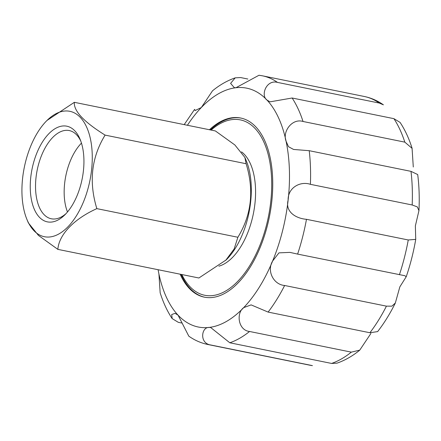 <?xml version="1.0" encoding="UTF-8"?>
<svg xmlns="http://www.w3.org/2000/svg" width="441" height="441" viewBox="0 0 441 441"><rect width="100%" height="100%" fill="white"/><g stroke="black" fill="none" stroke-linecap="round" stroke-linejoin="round"><path stroke-width="0.66" d="M241.541 151.869A60.169 31.471 101.5 0 1 253.443 213.317A60.169 31.471 101.5 0 1 218.901 266.171M181.819 274.534A89.49 46.807 -78.5 0 0 263.442 235.604A89.49 46.807 -78.5 0 0 232.368 119.566A89.49 46.807 -78.5 0 0 211.134 130.084M210.368 129.93A91.392 47.799 101.5 0 1 233.498 117.879A91.392 47.799 101.5 0 1 241.133 118.122M204.778 297.245A91.392 47.799 101.5 0 1 181.053 274.374M181.604 322.999L178.307 322.332L172.15 318.584L171.714 314.527L175.044 313.353L178.037 315.133L188.809 336.158C194.674 340.303 201.052 343.092 207.954 344.52A137.09 71.701 -78.5 0 0 210.644 344.967C199.172 343.285 201.416 326.924 209.051 327.448L210.666 327.509L229.805 342.778A137.09 71.701 -78.5 0 0 249.562 331.478C238.234 330.381 235.946 313.165 243.675 307.647L251.116 304.885L268.117 312.09A137.09 71.701 -78.5 0 0 284.638 285.487C273.618 284.688 266.551 271.05 272.615 261.033L278.966 252.869L289.88 252.379L297.62 254.093A137.09 71.701 -78.5 0 0 306.473 219.315C295.85 218.444 285.024 211.862 288.133 200.104C287.708 188.009 299.985 180.816 310.398 184.327A137.09 71.701 -78.5 0 0 309.218 150.695L293.557 149.449L288.475 146.693L286.06 141.175C282.212 131.561 292.24 118.012 303.033 121.484A137.09 71.701 -78.5 0 0 292.135 98.007L270.03 101.838L266.959 100.046C260.394 95.416 266.331 79.319 277.499 82.406A137.09 71.701 -78.5 0 0 262.489 75.824L259.005 75.246L235.941 87.731L234.314 87.665L230.599 83.377L235.213 77.842L240.637 77.561L247.87 79.033M212.468 90.874L201.322 107.532L195.148 110.548L194.63 109.39M158.093 269.716A121.854 63.736 -78.5 0 0 158.931 273.999L160.149 292.659M210.644 344.967L312.426 365.622A137.09 71.701 101.5 0 1 309.736 365.176L207.954 344.52M229.805 342.778L331.588 363.439L337.007 363.158C344.994 360.38 352.585 356.041 359.773 350.143M309.736 365.176L312.426 365.622M249.562 331.478L351.345 352.138A137.09 71.701 101.5 0 1 331.588 363.439M268.117 312.09L369.905 332.746L377.595 331.61M370.903 333.468L359.757 350.126L351.345 352.138M284.638 285.487L386.421 306.148A137.09 71.701 101.5 0 1 369.905 332.746M297.62 254.093L404.893 275.724L406.216 276.761L399.849 286.859L395.334 303.006L391.889 306.159L386.421 306.148M306.473 219.315L408.256 239.976A137.09 71.701 101.5 0 1 399.403 274.749M310.398 184.327L412.181 204.982L417.324 206.901L418.944 210.644L415.361 225.924L415.731 239.375L408.256 239.976M309.218 150.695L411.001 171.356A137.09 71.701 101.5 0 1 412.181 204.982M303.033 121.484L404.816 142.14L412.076 148.341L413.289 167.001M417.688 174.548L411.001 171.356M292.135 98.007L393.918 118.668A137.09 71.701 101.5 0 1 404.816 142.14M379.282 103.062L383.416 104.842C377.551 100.697 371.173 97.908 364.272 96.48A137.09 71.701 101.5 0 1 379.282 103.062L277.499 82.406M400.075 122.416L393.918 118.668M180.132 274.192A91.392 47.799 -78.5 0 0 204.315 297.151A91.392 47.799 -78.5 0 0 212.413 297.482A91.392 47.799 -78.5 0 0 270.702 209.541A91.392 47.799 -78.5 0 0 240.676 118.023A91.392 47.799 -78.5 0 0 232.578 117.692A91.392 47.799 -78.5 0 0 209.453 129.742M105.09 135.106L246.128 163.732L244.893 157.448L234.866 144.962L215.379 130.944L74.347 102.318C73.608 110.945 83.856 121.876 105.09 135.106C91.436 157.42 88.691 181.929 96.844 208.632C74.154 218.852 58.951 234.502 57.854 249.369L38.461 235.433L28.345 222.865L26.929 219.436A63.973 33.461 -78.5 0 0 50.042 236.944A63.973 33.461 -78.5 0 0 92.241 154.863A63.973 33.461 -78.5 0 0 47.022 120.432A63.973 33.461 -78.5 0 0 26.929 219.436M47.022 120.432L74.347 102.318M245.02 157.762L246.304 160.877A63.973 33.461 -78.5 0 1 226.211 259.881L198.885 277.995L57.854 249.369M225.671 260.411L234.149 248.967L237.881 237.258L96.844 208.632M246.128 163.732C254.281 190.473 251.53 214.982 237.881 237.258M51.713 222.038A48.819 25.534 -78.5 0 0 64.788 214.91A48.819 25.534 -78.5 0 0 80.119 139.362A48.819 25.534 -78.5 0 0 35.197 157.426A48.819 25.534 -78.5 0 0 51.713 222.038M80.797 141.114A45.01 23.544 -78.5 0 0 69.231 130.553A45.01 23.544 -78.5 0 0 37.209 169.978A45.01 23.544 -78.5 0 0 51.327 218.775A45.01 23.544 -78.5 0 0 55.312 218.934A45.01 23.544 -78.5 0 0 66.095 213.56M67.49 211.967A45.01 23.544 101.5 0 1 81.464 143.121M158.931 273.999A121.854 63.736 -78.5 0 0 178.037 315.133A121.854 63.736 -78.5 0 0 209.051 327.448A121.854 63.736 -78.5 0 0 243.675 307.647A121.854 63.736 -78.5 0 0 272.615 261.033A121.854 63.736 -78.5 0 0 288.133 200.104A121.854 63.736 -78.5 0 0 286.06 141.175A121.854 63.736 -78.5 0 0 266.959 100.046A121.854 63.736 -78.5 0 0 235.941 87.731A121.854 63.736 -78.5 0 0 201.322 107.532A121.854 63.736 -78.5 0 0 187.414 125.266M262.489 75.824L364.272 96.48M395.345 303.011C390.081 313.645 384.172 323.181 377.617 331.626M415.736 239.375C413.52 252.197 410.351 264.661 406.222 276.761M417.704 174.548C419.165 186.069 419.578 198.103 418.95 210.644M400.086 122.411C405.064 129.963 409.072 138.606 412.103 148.33M160.122 292.664C163.153 302.394 167.156 311.037 172.133 318.589M194.608 109.374L184.189 124.616M235.213 77.848C227.231 80.62 219.64 84.959 212.452 90.857"/></g></svg>
